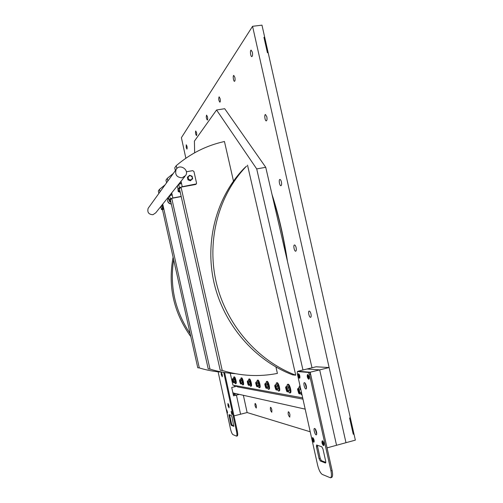 <?xml version="1.0" encoding="UTF-8"?>
<svg xmlns="http://www.w3.org/2000/svg" width="503" height="503" viewBox="0 0 503 503"><rect width="100%" height="100%" fill="white"/><g stroke="black" fill="none" stroke-linecap="round" stroke-linejoin="round"><path stroke-width="0.75" d="M252.569 26.301L345.989 442.697L355.363 440.131L353.986 434.032L353.244 434.234L349.585 417.987L350.333 417.786L268.162 52.652L267.414 52.752L263.949 37.348L264.697 37.253L261.975 25.15L252.569 26.301L181.394 137.69L185.859 158.225M256.323 405.915L256.279 408.052C255.166 406.745 254.769 405.211 255.09 403.45C255.518 403.519 255.926 404.343 256.323 405.915M196.547 132.61C196.849 134.263 196.818 135.244 196.466 135.565C195.51 134.182 195.265 132.641 195.73 130.95L196.547 132.61M271.884 409.964L271.796 412.246C270.539 410.857 270.105 409.209 270.488 407.304C270.985 407.373 271.444 408.26 271.884 409.964M207.475 116.847C207.796 118.645 207.752 119.727 207.33 120.079C206.274 118.595 206.023 116.941 206.582 115.112L207.475 116.847M289.917 414.661L289.785 417.106C288.345 415.635 287.854 413.856 288.326 411.768C288.904 411.838 289.432 412.8 289.917 414.661M220.1 98.638C220.452 100.606 220.377 101.795 219.886 102.197C218.692 100.6 218.434 98.802 219.119 96.809L220.1 98.638M234.863 77.355C235.241 79.537 235.134 80.851 234.543 81.316C233.461 81.675 232.656 75.519 233.776 75.431L234.863 77.355M186.204 147.517L186.242 144.795C187.103 146.096 187.342 147.53 186.959 149.102L186.204 147.517M310.986 314.035C311.332 315.865 311.219 316.953 310.64 317.299C309.307 317.846 307.729 311.326 309.131 311.074C309.848 311.087 310.47 312.074 310.986 314.035M296.122 247.652C296.487 249.626 296.355 250.808 295.733 251.192C294.393 251.701 293.048 245.187 294.444 244.967C295.098 244.967 295.657 245.866 296.122 247.652M281.391 181.885C281.774 184.01 281.636 185.286 280.97 185.714C279.637 186.192 278.499 179.628 279.882 179.445C280.473 179.439 280.982 180.25 281.391 181.885M266.804 116.721C267.2 118.997 267.049 120.374 266.351 120.858C265.037 121.298 264.088 114.64 265.446 114.495L266.804 116.721M252.343 52.149C252.751 54.588 252.594 56.072 251.871 56.606C250.595 57.009 249.809 50.225 251.129 50.118L252.343 52.149M243.37 395.295L247.13 412.548L310.219 431.788M329.132 367.555L319.688 369.875L336.551 445.281L345.989 442.697L329.132 367.555L316.085 366.788L297.927 371.227L310.181 372.207L327.051 447.884L336.551 445.281L319.688 369.875L307.031 369.001L319.688 369.875L310.181 372.207M237.309 386.115L231.72 387.48L233.53 395.83L236.423 395.113L233.216 394.371L236.423 395.113L239.334 394.39M234.316 385.405L234.612 386.776L234.316 385.405M247.13 412.548L240.579 414.214L236.423 395.113L240.579 414.214L234.002 415.887L224.59 372.522L237.284 431.021L236.492 431.222C237.064 434.089 237.076 435.73 236.529 436.139L232.914 434.611C232.04 433.926 231.21 431.951 230.437 428.682L218.12 371.811M224.709 108.705L265.741 167.298L256.706 168.92L216.56 109.987L224.709 108.705M312.005 367.787L265.741 167.298M216.56 109.987L194.416 141.11L194.642 152.774M302.687 397.86L232.927 385.153L230.248 373.276M256.706 168.92L302.976 369.994M287.32 260.824C283.843 237.818 278.781 215.9 272.148 195.076M250.834 146.015L244.401 136.829M286.999 259.422C283.591 237.397 278.737 216.372 272.444 196.346M250.205 145.116L244.684 137.237M292.683 374.886C254.669 360.488 223.785 324.718 214.077 282.956C204.47 241.163 216.617 196.686 244.087 168.373L246.508 166.153C218.73 194.78 206.45 239.799 216.183 282.108C226.017 324.385 257.284 360.607 295.733 375.181L292.683 374.886M247.514 165.129L295.733 375.181M190.832 336.67C173.617 312.501 167.706 286.012 173.101 257.209M173.661 259.718C169.53 286.352 175.031 311.011 190.165 333.696M179.439 188.713L220.207 370.227L222.238 370.453C240.698 376.037 259.089 377.017 277.404 373.408L275.946 367.014M233.474 181.036L224.451 141.506C206.526 145.468 190.448 153.528 176.226 165.682L174.742 167.782L175.371 170.599M222.238 370.453L181.017 187.003M180.275 183.714L180.011 182.52M176.867 168.543L176.226 165.682M170.347 199.697L208.217 368.906L209.977 369.101C218.346 371.673 226.828 373.201 235.423 373.691M173.277 173.504L167.266 178.345L165.977 180.168L166.568 182.796M209.977 369.101L171.718 198.226M171.033 195.164L170.781 194.045M167.864 180.998L167.266 178.345M162.444 209.443L197.767 367.756L199.307 367.926C207.003 370.29 214.812 371.717 222.741 372.207M165.097 184.827L159.457 189.386L158.326 190.983L158.873 193.448M199.307 367.926L162.739 204.086M160.011 191.869L159.457 189.386M182.124 177.817L185.638 175.49C189.631 169.637 179.275 163.255 176.081 169.618C174.786 174.698 176.798 177.433 182.124 177.817M184.915 176.39L155.723 212.851L152.925 214.724C148.699 214.467 147.109 212.323 148.152 208.292L148.756 207.462M180.835 181.489L181.281 183.476M181.514 183.432L178.703 184.394L179.439 187.676L182.249 186.72L181.023 181.256M178.703 184.394L177.308 186.129L178.188 189.178L179.225 188.977L181.061 187.198M186.362 171.774L192.699 170.655L193.938 171.498L196.547 183.067L196.377 183.897L182.249 186.72M182.061 186.946L195.566 184.5L196.258 184.029M179.439 187.676L178.188 189.178M171.554 193.077L171.976 194.938M172.171 194.9L169.574 195.774L170.259 198.83L172.862 197.968L171.718 192.875M169.574 195.774L168.367 197.283L169.178 200.137L170.146 199.949L171.756 198.396M172.692 198.163L181.212 196.591M181.174 196.434L172.862 197.968M170.259 198.83L169.178 200.137M163.343 209.361L162.337 209.386L163.293 208.223L162.79 205.18L161.897 205.35L160.859 206.796M161.897 205.35L162.4 208.393L161.469 209.525L160.834 206.676M162.488 209.644L161.469 209.525M234.448 393.302L232.87 392.786M302.963 399.13L237.485 386.895L237.271 385.946M298.468 392.459L297.77 390.102C298.524 390.598 298.757 391.384 298.468 392.459M298.386 392.428L298.933 392.478L298.185 389.787L297.757 390.114M298.845 393.321C300.071 393.509 298.097 387.492 297.556 389.385L298.845 393.321M300.461 388.649L300.712 388.976M297.569 389.335L298.103 388.272L299.247 389.831L299.889 392.661L299.379 393.924L298.581 393.157M300.825 389.485L299.643 387.876L298.103 388.272M299.889 392.661L301.435 392.252L301.423 392.73L300.926 393.522L299.379 393.924M299.247 389.831L300.794 389.429M300.348 393.667L302.051 395.031M300.128 386.354L299.417 386.103L298.826 388.083M286.44 390.485L285.786 388.234C286.471 388.731 286.691 389.479 286.44 390.485M286.377 390.466L286.861 390.529L286.157 387.932L285.779 388.234M286.798 391.309C287.898 391.491 286.1 385.826 285.597 387.53L286.798 391.309M288.307 386.832L289.269 390.561M285.616 387.48L286.094 386.499L287.144 387.976L287.76 390.674L287.307 391.881L286.578 391.177M287.307 391.881L288.785 391.497L289.238 390.297L288.037 386.518L287.565 386.122L286.094 386.499M287.76 390.674L289.238 390.297M287.144 387.976L288.628 387.599M290.35 392.843L290.394 392.83C292.036 392.522 289.571 383.525 288.049 384.261L287.42 384.424M288.276 391.63L289.715 393.006C291.356 392.698 288.892 383.701 287.376 384.437L286.848 386.304M275.499 388.693L274.883 386.537L275.499 388.693M275.763 388.882L275.047 386.222M275.839 389.479C276.832 389.649 275.185 384.311 274.72 385.845L275.839 389.479M277.26 385.185L278.178 388.806M274.745 385.738L275.172 384.889L276.147 386.298L276.725 388.869L276.329 390.026L275.921 389.68M276.329 390.026L277.744 389.662L278.146 388.505L277.008 384.883L276.587 384.531L275.172 384.889M276.725 388.869L278.146 388.505M276.147 386.298L277.562 385.933M279.228 390.944L279.266 390.932C280.768 390.661 278.455 382.073 277.065 382.752L276.461 382.902M277.291 389.775L278.618 391.101C280.114 390.831 277.801 382.236 276.417 382.915L275.952 384.688M265.509 387.059L264.93 384.99L265.509 387.059M265.766 387.235L265.094 384.688M265.836 387.807C266.735 387.97 265.213 382.915 264.785 384.311L265.836 387.807M267.175 383.676L268.055 387.197M264.811 384.198L265.2 383.418L266.1 384.757L266.659 387.222L266.307 388.329L265.697 387.738M266.307 388.329L267.659 387.983L268.024 387.367L267.464 384.411L266.552 383.072L265.2 383.418M266.659 387.222L268.017 386.87M266.1 384.757L267.464 384.411M269.074 389.209L269.105 389.203C270.482 388.964 268.306 380.746 267.036 381.375L266.445 381.519M267.256 388.083L268.483 389.36C269.86 389.127 267.678 380.903 266.414 381.532L265.993 383.217M256.348 385.556L255.813 383.544M256.662 386.273C256.939 384.594 256.612 383.475 255.675 382.909L256.662 386.273M257.926 382.286L258.775 385.719M255.7 382.789L256.052 382.066L256.895 383.349L257.423 385.707L257.115 386.776L256.555 386.235M257.115 386.776L258.416 386.442L258.743 385.876L258.202 383.016L257.36 381.739L256.052 382.066M257.423 385.707L258.731 385.373M256.895 383.349L258.202 383.016M259.762 387.618L259.793 387.612C261.057 387.404 259.001 379.526 257.832 380.105L257.266 380.249M258.058 386.537L259.19 387.763C260.46 387.562 258.397 379.677 257.234 380.255L256.857 381.865M247.916 384.173L247.419 382.23M248.218 384.864C248.469 383.273 248.155 382.192 247.287 381.62L248.218 384.864M249.413 381.016L250.243 384.355M247.313 381.494L247.639 380.828L248.425 382.054L248.935 384.317L248.652 385.348L248.149 384.852M248.652 385.348L249.909 385.028L250.192 383.996L249.211 380.777L247.639 380.828M248.935 384.317L250.192 383.996M248.425 382.054L249.683 381.733M251.098 386.153L251.223 386.153C252.393 385.964 250.437 378.401 249.362 378.941L248.815 379.08M249.589 385.109L250.645 386.298C251.814 386.115 249.859 378.545 248.79 379.086L248.451 380.62M240.132 382.902L239.648 381.06L240.371 383.06M240.138 382.909L239.667 381.023M240.428 383.563C240.648 382.054 240.352 381.01 239.541 380.431L240.428 383.563M241.553 379.84L242.364 383.022M239.573 380.299L239.868 379.683L240.604 380.853L241.094 383.035L240.843 384.028L240.377 383.569M240.843 384.028L242.056 383.72L242.308 382.726L241.371 379.627L239.868 379.683M241.094 383.035L242.308 382.726M240.604 380.853L241.817 380.551M243.201 384.808L243.307 384.801C244.395 384.638 242.54 377.363 241.541 377.872L241.012 378.005L240.686 379.476M241.767 383.795L242.754 384.94C243.836 384.782 241.981 377.502 240.987 378.011M232.927 381.72L232.461 379.941L233.159 381.871M232.939 381.733L232.487 379.903M233.21 382.355C233.405 380.922 233.128 379.916 232.367 379.331L233.21 382.355M234.279 378.753L235.064 381.852M232.399 379.199L232.675 378.621L233.367 379.746L233.832 381.846L233.612 382.802L233.185 382.381M233.612 382.802L234.782 382.506L235.008 381.551L234.109 378.558L232.675 378.621M233.832 381.846L235.008 381.551M233.367 379.746L234.536 379.457M235.882 383.556L235.982 383.55C236.988 383.405 235.222 376.401 234.297 376.873L233.782 377.005L233.486 378.413M234.524 382.576L235.448 383.688C236.454 383.544 234.681 376.533 233.763 377.011M189.524 179.936L188.241 179.527L188.003 178.2L189.524 179.936L191.725 179.558L190.725 180.432L189.524 179.936M187.682 176.962L188.682 176.081L188.003 178.2L187.682 176.962L187.412 177.289L187.971 179.854L188.241 179.527M189.606 175.302L190.889 175.71L188.682 176.081L189.606 175.302M192.404 177.446L192.649 178.772L191.725 179.558L192.404 177.446L190.889 175.71L192.089 176.207L192.404 177.446M190.725 180.432L192.649 178.772M190.448 180.759L187.971 179.854M171.309 204.004C168.121 203.218 167.09 201.326 168.222 198.327L168.511 197.937M171.341 204.124C168.071 203.413 166.996 201.521 168.121 198.446L168.379 198.094M170.416 200.018L170.504 200.383M169.913 199.999L170.731 201.407M169.285 200.119L169.674 201.772L170.919 202.263M170.819 201.804L169.888 201.514L169.612 200.056M180.143 191.838L178.446 191.266L178.219 190.027L180.124 191.756M178.207 189.178L178.219 190.027L177.949 188.845M180.244 192.278L178.213 191.542L178.446 191.266M178.213 191.542L177.924 188.87M316.701 434.127L315.199 428.839L316.701 434.127M306.453 388.303L305.07 383.047L306.453 388.303M222.005 374.364L222.395 375.691L222.005 374.364M228.72 405.324L229.135 406.738L228.72 405.324M316.532 431.97C316.859 433.599 316.789 434.548 316.324 434.831C315.123 435.397 313.174 428.701 314.463 428.43C315.23 428.506 315.922 429.681 316.532 431.97M306.296 385.958C306.629 387.668 306.553 388.674 306.063 388.976C304.843 389.529 303.051 382.902 304.346 382.651C305.076 382.701 305.723 383.802 306.296 385.958M331.496 477.51L331.603 477.479C332.728 476.806 332.898 474.492 332.099 470.531L330.955 470.858C331.754 474.813 331.59 477.127 330.465 477.806L322.266 474.423C320.411 473.16 318.877 470.11 317.651 465.275L297.26 373.433L297.399 371.554L298.449 371.308M298.575 371.277L309.464 372.151L308.326 372.434L309.49 374.528L310.634 374.245L309.464 372.151M310.634 374.245L332.099 470.531M325.686 462.917L325.699 461.264L322.976 449.06L321.788 446.771L316.563 445.004L316.444 446.752L317.55 446.45L320.204 458.359L319.091 458.667L320.254 460.943L321.367 460.635L320.204 458.359M321.367 460.635L325.818 462.402M317.55 446.45L317.431 445.262M308.326 372.434L297.474 371.547M319.091 458.667L316.444 446.752M325.397 462.999L320.254 460.943M330.955 470.858L309.49 374.528M227.941 405.519L227.928 403.513C228.865 404.764 229.223 406.21 229.003 407.845L227.941 405.519M221.226 374.553L221.219 372.471C222.144 373.723 222.489 375.156 222.244 376.772L221.226 374.553M231.367 412.196L231.757 413.762M236.492 431.222L223.722 372.377M230.751 423.928L228.991 414.642L231.349 415.44L231.984 416.924L233.763 426.343L231.367 425.406L232.147 425.205L231.525 423.727L230.751 423.928L231.367 425.406M237.284 435.944L237.315 435.931C237.869 435.523 237.856 433.888 237.284 431.021M232.147 425.205L233.864 425.884M229.003 415.874L229.777 415.673L229.664 414.862M229.777 415.673L231.525 423.727M350.333 417.786L349.585 417.987L353.244 434.234L353.986 434.032L350.333 417.786M268.162 52.652L267.414 52.752L263.949 37.348L264.697 37.253L268.162 52.652M323.416 443.558L323.058 443.514L323.203 444.501M322.53 441.835L322.832 442.734M323.102 443.112L322.379 443.212L323.341 443.237L322.486 441.785M323.121 444.627L322.756 443.407M322.379 443.212L322.681 442.772M322.322 440.911L322.637 440.867C323.756 442.118 324.196 443.602 323.963 445.325L323.655 445.476M323.379 445.539C322.083 443.967 321.681 442.426 322.171 440.911C323.542 442.143 324.001 443.684 323.555 445.539L323.379 445.539M231.355 411.957L231.512 412.567M231.745 412.85L231.336 412.913L231.776 412.944M231.726 413.824L231.506 413.013M231.336 412.913L231.443 412.586M231.261 411.366L232.053 414.384M231.877 414.428L231.154 411.335L231.877 414.428M313.57 440.282L313.243 440.244L313.382 441.2M312.753 438.629L313.023 439.496M313.294 439.861L312.608 439.962L313.507 439.987M312.696 438.578L313.507 439.974M313.306 441.32L312.96 440.144M312.608 439.962L312.885 439.528M312.545 437.736L312.835 437.692C313.891 438.905 314.312 440.345 314.098 442.005L313.809 442.137M313.551 442.194C312.332 440.685 311.948 439.201 312.407 437.736C313.69 438.93 314.124 440.421 313.709 442.2L313.551 442.194M226.979 411.108L226.847 410.461L227.042 411.089M227.318 411.573L227.287 412.253M227.249 412.315L227.293 411.46M226.796 409.92L227.57 412.862M227.4 412.906L226.696 409.888L227.4 412.906M308.54 376.797L308.433 378.187M307.767 375.546L308.062 376.445M308.559 376.866L307.635 377.017L308.584 376.973M307.723 375.496L308.616 377.118M308.352 378.313L307.993 377.131M307.635 377.017L307.918 376.483M307.629 374.628L307.943 374.597C309.018 375.835 309.414 377.3 309.125 378.979L308.848 379.136M308.603 379.199C307.314 377.759 306.943 376.238 307.484 374.634C308.811 375.854 309.219 377.376 308.704 379.187L308.603 379.199M299.335 376.194L299.172 377.231M298.606 374.704L298.82 375.546M299.285 375.961L298.424 376.106L299.304 376.062M298.493 374.634L299.266 375.892M299.096 377.351L298.757 376.206M298.424 376.106L298.681 375.584M298.405 373.798L298.7 373.76C299.719 374.968 300.096 376.382 299.826 378.005L299.574 378.149M299.335 378.206C298.128 376.816 297.77 375.345 298.266 373.798C299.518 374.986 299.901 376.458 299.43 378.193L299.335 378.206M235.888 393.623L233.197 394.283M179.225 188.977L178.219 189.159M170.146 199.949L169.203 200.119M163.23 207.154L162.337 207.324M162.4 208.393L163.293 208.223M307.691 377.017L307.622 376.697M308.289 377.156L308.603 377.074L308.289 377.156M287.509 261.629C283.767 237.058 278.587 214.618 271.972 194.303M251.594 147.096L243.685 135.804M244.087 168.373L246.508 166.153M176.081 169.618L148.152 208.292M161.444 209.575L160.809 206.727M237.366 386.354L236.775 386.247M305.183 409.128L233.449 393.076M298.417 392.447L298.744 392.661M297.77 390.102L297.939 389.756M297.556 389.385L297.613 389.058M299.467 386.09L300.04 385.946M286.396 390.473L286.71 390.68M285.786 388.234L285.949 387.907M289.715 393.006L290.394 392.83M278.618 391.101L279.266 390.932M268.483 389.36L269.105 389.203M259.19 387.763L259.793 387.612M250.645 386.298L251.223 386.153M242.754 384.94L243.307 384.801M235.448 383.688L235.982 383.55M331.603 477.479L330.465 477.806M298.499 371.289L297.424 371.547M236.529 436.139L237.315 435.931"/></g></svg>
